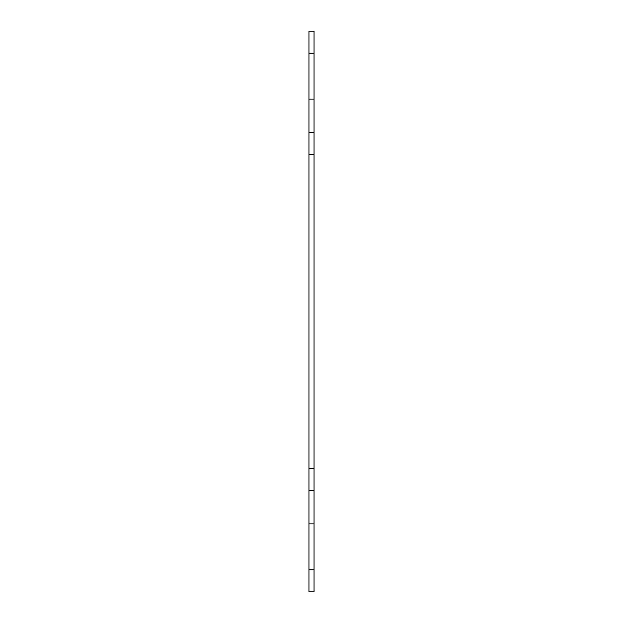 <?xml version="1.0" encoding="UTF-8"?>
<svg xmlns="http://www.w3.org/2000/svg" width="623" height="623" viewBox="0 0 623 623"><rect width="100%" height="100%" fill="white"/><g stroke="black" fill="none" stroke-linecap="round" stroke-linejoin="round"><path stroke-width="0.93" d="M308.953 569.765L308.953 591.85L314.047 591.85L314.047 31.15L308.953 31.15L308.953 569.765L314.047 569.765M308.953 490.293L314.047 490.293M314.047 468.465L308.953 468.465M308.953 154.535L314.047 154.535M314.047 132.707L308.953 132.707M308.953 53.235L314.047 53.235M308.953 523.888L314.047 523.888M308.953 99.112L314.047 99.112"/></g></svg>

